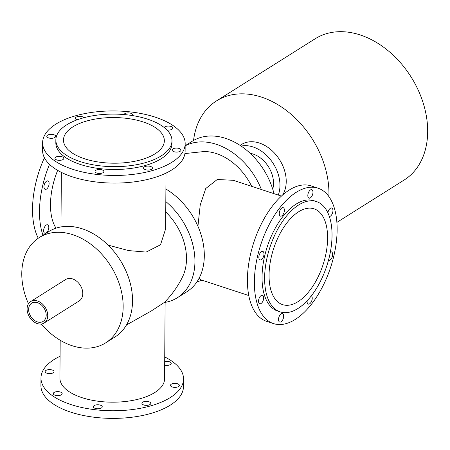 <?xml version="1.0" encoding="UTF-8"?>
<svg xmlns="http://www.w3.org/2000/svg" width="450" height="450" viewBox="0 0 450 450"><rect width="100%" height="100%" fill="white"/><g stroke="black" fill="none" stroke-linecap="round" stroke-linejoin="round"><path stroke-width="0.67" d="M261.388 189.523A62.246 45.304 -122.2 0 0 185.153 145.834M251.668 186.334A51.885 37.761 -122.2 0 0 204.154 151.537M273.999 193.663A62.246 45.304 -122.2 0 0 192.234 141.249L185.153 145.71M165.116 302.389A62.246 45.304 -122.2 0 0 177.407 297.697A62.246 45.304 -122.2 0 0 165.819 201.578M126.472 324.956L151.532 310.815L164.503 302.321C172.024 294.643 178.076 286.076 182.661 276.615A51.885 37.761 -122.2 0 0 165.746 211.978M177.407 297.697L186.784 291.797A62.246 45.304 -122.2 0 0 202.928 241.976A62.246 45.304 -122.2 0 0 165.909 189.073M41.226 324.022A62.246 45.304 -122.2 0 0 72.084 345.713A62.246 45.304 -122.2 0 0 105.632 342.883L115.009 336.983A62.246 45.304 -122.2 0 0 120.184 260.168A62.246 45.304 -122.2 0 0 48.684 231.626L39.307 237.532A62.246 45.304 -122.2 0 0 28.468 303.767M105.632 342.883A62.246 45.304 -122.2 0 0 110.807 266.074A62.246 45.304 -122.2 0 0 39.307 237.532M44.162 323.004L79.222 300.932A12.673 9.219 -122.2 0 0 82.789 293.597A12.673 9.219 -122.2 0 0 76.798 281.312A12.673 9.219 -122.2 0 0 65.717 279.484L30.656 301.556A12.673 9.219 57.8 0 1 41.738 303.384A12.673 9.219 57.8 0 1 47.728 315.669A12.673 9.219 57.8 0 1 44.162 323.004A12.673 9.219 57.8 0 1 29.604 317.194A12.673 9.219 57.8 0 1 30.656 301.556M46.181 315.157A10.772 7.841 57.8 0 1 43.149 321.396A10.772 7.841 57.8 0 1 30.774 316.457A10.772 7.841 57.8 0 1 31.669 303.165A10.772 7.841 57.8 0 1 41.085 304.718A10.772 7.841 57.8 0 1 46.181 315.157M328.882 196.588A83.469 60.75 -122.2 0 0 290.616 113.878A83.469 60.75 -122.2 0 0 216.501 100.896A83.469 60.75 -122.2 0 0 193.551 140.462M336.864 222.39L404.173 180.011A83.469 60.75 -122.2 0 0 411.109 77.012A83.469 60.75 -122.2 0 0 315.231 38.734L216.501 100.896M250.155 153.304A25.341 18.444 57.8 0 1 273.521 183.398A25.341 18.444 57.8 0 1 272.734 189.169M241.138 146.081A33.261 24.21 57.8 0 1 279.968 185.513A33.261 24.21 57.8 0 1 278.286 195.069M240.081 145.378L241.414 144.54A33.261 24.21 57.8 0 1 270.489 149.333A33.261 24.21 57.8 0 1 286.222 181.581A33.261 24.21 57.8 0 1 282.628 194.996M177.289 152.072A4.433 2.008 -179.6 0 1 172.119 150.058A4.433 2.008 -179.6 0 1 176.569 148.078A4.433 2.008 -179.6 0 1 180.99 150.12A4.433 2.008 -179.6 0 1 177.289 152.072M145.417 169.695A4.433 2.008 -179.6 0 1 143.556 168.041A4.433 2.008 -179.6 0 1 148.005 166.067A4.433 2.008 -179.6 0 1 152.426 168.103A4.433 2.008 -179.6 0 1 150.019 169.869A4.433 2.008 -179.6 0 1 145.417 169.695M95.079 171.793A4.433 2.008 -179.6 0 1 95.017 171.456A4.433 2.008 -179.6 0 1 99.467 169.481A4.433 2.008 -179.6 0 1 103.888 171.518A4.433 2.008 -179.6 0 1 99.816 173.492A4.433 2.008 -179.6 0 1 95.079 171.793M55.761 157.151A4.433 2.008 -179.6 0 1 60.733 156.431A4.433 2.008 -179.6 0 1 63.81 158.366A4.433 2.008 -179.6 0 1 59.361 160.341A4.433 2.008 -179.6 0 1 54.939 158.304A4.433 2.008 -179.6 0 1 55.761 157.151M50.496 134.336A4.433 2.008 -179.6 0 1 55.665 136.35A4.433 2.008 -179.6 0 1 51.216 138.324A4.433 2.008 -179.6 0 1 46.794 136.288A4.433 2.008 -179.6 0 1 50.496 134.336M77.012 119.88A4.433 2.008 -179.6 0 1 75.358 118.305A4.433 2.008 -179.6 0 1 77.771 116.539A4.433 2.008 -179.6 0 1 82.367 116.713A4.433 2.008 -179.6 0 1 83.981 117.692M123.964 114.547A4.433 2.008 -179.6 0 1 128.351 112.911A4.433 2.008 -179.6 0 1 132.711 114.609A4.433 2.008 -179.6 0 1 132.767 114.947A4.433 2.008 -179.6 0 1 132.536 115.588M164.16 127.485A4.433 2.008 -179.6 0 1 169.048 126.09A4.433 2.008 -179.6 0 1 172.851 128.104A4.433 2.008 -179.6 0 1 172.024 129.257A4.433 2.008 -179.6 0 1 166.933 129.954M42.621 142.706L42.564 150.334A71.274 32.265 0.4 0 0 72.472 176.873A71.274 32.265 0.4 0 0 146.385 179.713A71.274 32.265 0.4 0 0 185.113 151.329L185.169 143.702A71.274 32.265 0.4 0 0 114.12 110.942A71.274 32.265 0.4 0 0 42.621 142.706A71.274 32.265 0.4 0 0 72.529 169.245A71.274 32.265 0.4 0 0 146.441 172.086A71.274 32.265 0.4 0 0 185.169 143.702M55.851 139.972L55.828 142.796A58.067 26.286 0.4 0 0 80.196 164.419A58.067 26.286 0.4 0 0 140.406 166.736A58.067 26.286 0.4 0 0 171.956 143.606L171.979 140.782A58.067 26.286 0.4 0 0 114.097 114.097A58.067 26.286 0.4 0 0 55.851 139.972A58.067 26.286 0.4 0 0 80.212 161.595A58.067 26.286 0.4 0 0 140.428 163.907A58.067 26.286 0.4 0 0 171.979 140.782M164.7 361.575A4.433 2.008 -179.6 0 1 166.039 361.378A4.433 2.008 -179.6 0 1 171.208 363.397A4.433 2.008 -179.6 0 1 164.678 365.124M177.486 383.76A4.433 2.008 -179.6 0 1 179.347 385.414A4.433 2.008 -179.6 0 1 174.898 387.388A4.433 2.008 -179.6 0 1 170.477 385.352A4.433 2.008 -179.6 0 1 172.89 383.586A4.433 2.008 -179.6 0 1 177.486 383.76M150.722 403.059A4.433 2.008 -179.6 0 1 150.784 403.397A4.433 2.008 -179.6 0 1 146.334 405.371A4.433 2.008 -179.6 0 1 141.913 403.335A4.433 2.008 -179.6 0 1 145.986 401.361A4.433 2.008 -179.6 0 1 150.722 403.059M101.419 407.964A4.433 2.008 -179.6 0 1 96.452 408.684A4.433 2.008 -179.6 0 1 93.375 406.749A4.433 2.008 -179.6 0 1 97.824 404.775A4.433 2.008 -179.6 0 1 102.246 406.811A4.433 2.008 -179.6 0 1 101.419 407.964M58.466 395.612A4.433 2.008 -179.6 0 1 53.297 393.598A4.433 2.008 -179.6 0 1 57.746 391.618A4.433 2.008 -179.6 0 1 62.167 393.66A4.433 2.008 -179.6 0 1 58.466 395.612M47.014 373.23A4.433 2.008 -179.6 0 1 45.152 371.582A4.433 2.008 -179.6 0 1 49.601 369.602A4.433 2.008 -179.6 0 1 54.023 371.644A4.433 2.008 -179.6 0 1 51.615 373.41A4.433 2.008 -179.6 0 1 47.014 373.23M60.075 356.226A71.274 32.265 0.4 0 0 40.978 378L40.922 385.627A71.274 32.265 0.4 0 0 70.83 412.166A71.274 32.265 0.4 0 0 144.743 415.007A71.274 32.265 0.4 0 0 183.471 386.623L183.527 378.996A71.274 32.265 0.4 0 0 164.734 356.957M40.978 378A71.274 32.265 0.4 0 0 70.886 404.539A71.274 32.265 0.4 0 0 144.799 407.379A71.274 32.265 0.4 0 0 183.527 378.996M60.182 340.251L59.917 378.129A52.335 23.687 0.4 0 0 81.877 397.62A52.335 23.687 0.4 0 0 136.148 399.701A52.335 23.687 0.4 0 0 164.582 378.861L165.122 301.686M327.887 212.867A4.433 2.284 -71.8 0 1 331.762 208.013A4.433 2.284 -71.8 0 1 332.646 212.625A4.433 2.284 -71.8 0 1 329.332 216.495M310.371 197.865A4.433 2.284 -71.8 0 1 309.015 198.124A4.433 2.284 -71.8 0 1 308.228 193.196A4.433 2.284 -71.8 0 1 311.782 189.697A4.433 2.284 -71.8 0 1 312.863 193.438A4.433 2.284 -71.8 0 1 310.371 197.865M283.635 213.542A4.433 2.284 -71.8 0 1 280.451 216.107A4.433 2.284 -71.8 0 1 279.664 211.179A4.433 2.284 -71.8 0 1 283.213 207.681A4.433 2.284 -71.8 0 1 283.635 213.542M263.993 254.019A4.433 2.284 -71.8 0 1 262.642 258.311A4.433 2.284 -71.8 0 1 260.032 259.852A4.433 2.284 -71.8 0 1 259.245 254.931A4.433 2.284 -71.8 0 1 262.8 251.426A4.433 2.284 -71.8 0 1 263.993 254.019M262.952 295.588A4.433 2.284 -71.8 0 1 263.109 300.718A4.433 2.284 -71.8 0 1 259.729 303.739A4.433 2.284 -71.8 0 1 258.941 298.817A4.433 2.284 -71.8 0 1 262.496 295.312A4.433 2.284 -71.8 0 1 262.952 295.588M281.121 313.892A4.433 2.284 -71.8 0 1 282.476 313.627A4.433 2.284 -71.8 0 1 283.264 318.555A4.433 2.284 -71.8 0 1 279.709 322.059A4.433 2.284 -71.8 0 1 278.623 318.313A4.433 2.284 -71.8 0 1 281.121 313.892M311.377 295.819A4.433 2.284 -71.8 0 1 311.709 300.915A4.433 2.284 -71.8 0 1 308.272 304.076A4.433 2.284 -71.8 0 1 307.125 300.797M330.368 252.011A4.433 2.284 -71.8 0 1 331.459 251.899A4.433 2.284 -71.8 0 1 332.246 256.826A4.433 2.284 -71.8 0 1 328.691 260.325A4.433 2.284 -71.8 0 1 328.489 260.235M280.221 311.895L277.639 311.046A58.067 29.919 -71.8 0 1 262.046 277.093A58.067 29.919 -71.8 0 1 279.692 220.922A58.067 29.919 -71.8 0 1 313.853 200.706L316.429 201.549A58.067 29.919 -71.8 0 1 326.751 266.051A58.067 29.919 -71.8 0 1 280.221 311.895A58.067 29.919 -71.8 0 1 264.623 277.937A58.067 29.919 -71.8 0 1 282.274 221.771A58.067 29.919 -71.8 0 1 316.429 201.549M254.379 281.919A71.274 36.726 -71.8 0 1 276.041 212.974A71.274 36.726 -71.8 0 1 317.97 188.156A71.274 36.726 -71.8 0 1 330.637 267.328A71.274 36.726 -71.8 0 1 273.521 323.601A71.274 36.726 -71.8 0 1 254.379 281.919M273.521 323.601L266.558 321.311A71.274 36.726 -71.8 0 1 247.416 279.636A71.274 36.726 -71.8 0 1 269.077 210.684A71.274 36.726 -71.8 0 1 311.006 185.867L317.97 188.156M48.336 186.773A4.433 2.284 -71.8 0 1 45.152 189.338A4.433 2.284 -71.8 0 1 44.364 184.41A4.433 2.284 -71.8 0 1 47.919 180.911A4.433 2.284 -71.8 0 1 48.336 186.773M48.803 227.391A4.433 2.284 -71.8 0 1 47.453 231.683A4.433 2.284 -71.8 0 1 44.848 233.224A4.433 2.284 -71.8 0 1 44.055 228.296A4.433 2.284 -71.8 0 1 47.61 224.797A4.433 2.284 -71.8 0 1 48.803 227.391M42.969 235.226A71.274 36.726 -71.8 0 1 39.493 211.404A71.274 36.726 -71.8 0 1 49.5 164.357M57.656 170.37A52.335 26.961 108.2 0 0 50.49 204.48A52.335 26.961 108.2 0 0 56.042 228.172M38.256 238.219A71.274 36.726 -71.8 0 1 32.529 209.115A71.274 36.726 -71.8 0 1 44.409 157.742M84.645 158.805A50.434 22.826 0.4 0 0 136.941 160.813A50.434 22.826 0.4 0 0 164.346 140.732A50.434 22.826 0.4 0 0 114.075 117.551A50.434 22.826 0.4 0 0 63.484 140.029A50.434 22.826 0.4 0 0 84.645 158.805M166.016 173.098L165.628 228.87L160.515 244.772L146.143 252.084L128.599 250.588L108.096 245.109M269.055 275.153A50.434 25.982 -71.8 0 1 284.383 226.367A50.434 25.982 -71.8 0 1 314.049 208.806A50.434 25.982 -71.8 0 1 323.016 264.825A50.434 25.982 -71.8 0 1 282.6 304.639A50.434 25.982 -71.8 0 1 269.055 275.153M200.649 279.748L199.052 278.319M197.933 226.271L200.216 205.031L205.757 188.511L217.26 179.505L233.252 180.292L281.407 196.093M60.975 226.935L61.358 172.367M248.771 295.537L200.616 279.737M184.928 153.557L204.137 151.537M196.802 282.066L201.893 280.153"/></g></svg>
